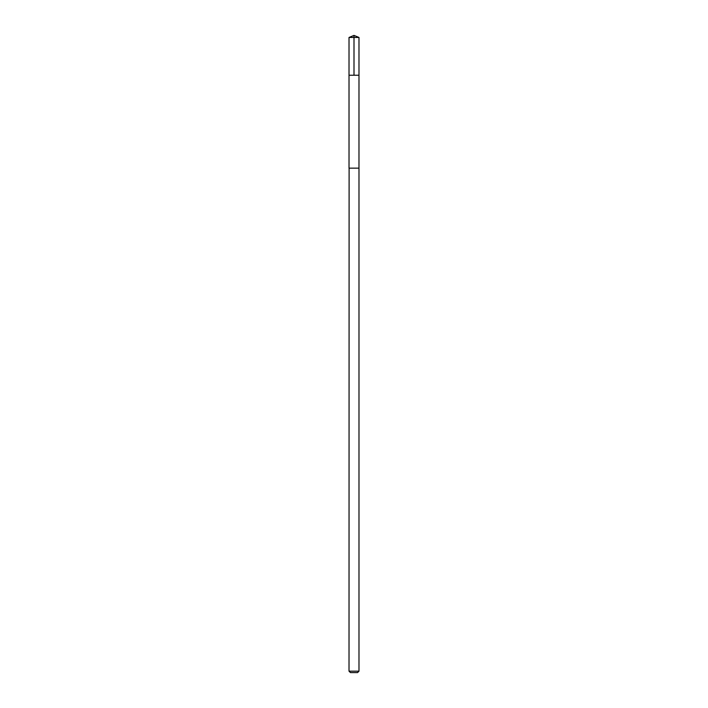 <?xml version="1.0" encoding="UTF-8"?>
<svg xmlns="http://www.w3.org/2000/svg" width="708" height="708" viewBox="0 0 708 708"><rect width="100%" height="100%" fill="white"/><g stroke="black" fill="none" stroke-linecap="round" stroke-linejoin="round"><path stroke-width="1.06" d="M349.017 75.243L358.983 75.243L358.983 37.462L349.017 37.462L349.017 75.243L358.983 75.243L358.974 168.15L349.026 168.15L349.017 75.243M349.106 168.15L349.017 671.166L358.983 671.166L358.983 168.15L349.106 168.15M358.983 671.166L357.54 672.6L350.46 672.6L349.017 671.166M354 75.243L354 35.4L349.017 37.462M354 35.4L358.983 37.462"/></g></svg>
